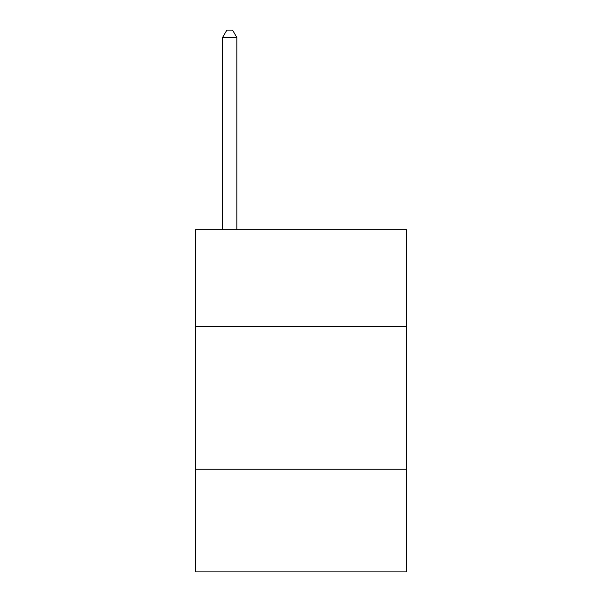 <?xml version="1.0" encoding="UTF-8"?>
<svg xmlns="http://www.w3.org/2000/svg" width="602" height="602" viewBox="0 0 602 602"><rect width="100%" height="100%" fill="white"/><g stroke="black" fill="none" stroke-linecap="round" stroke-linejoin="round"><path stroke-width="0.9" d="M406.508 326.668L406.508 229.708L195.492 229.708L195.492 326.668L406.508 326.668L406.508 571.9L195.492 571.9L195.492 326.668M406.508 469.244L195.492 469.244M236.842 229.708L236.842 37.512L222.582 37.512L222.582 229.708M222.582 37.512L226.856 30.1L232.56 30.1L236.842 37.512"/></g></svg>
